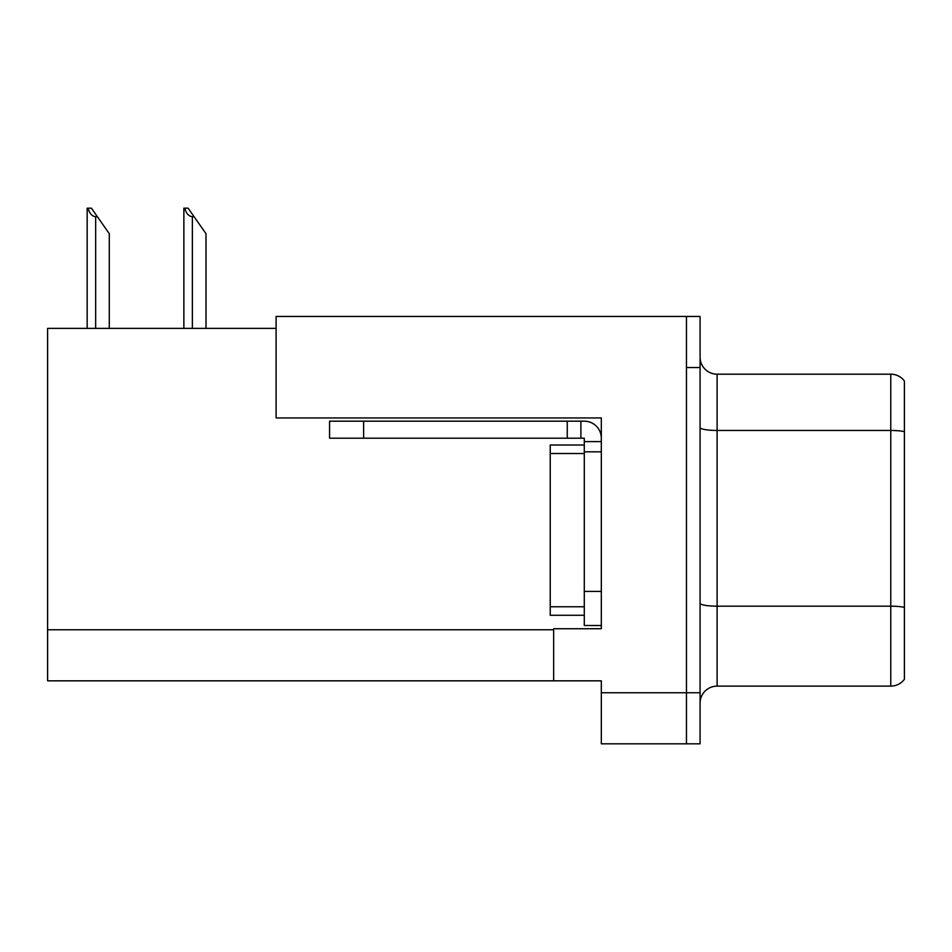 <?xml version="1.0" encoding="UTF-8"?>
<svg xmlns="http://www.w3.org/2000/svg" width="952" height="952" viewBox="0 0 952 952"><rect width="100%" height="100%" fill="white"/><g stroke="black" fill="none" stroke-linecap="round" stroke-linejoin="round"><path stroke-width="1.43" d="M276.104 328.38L47.6 328.38L47.6 680.835L601.319 680.835L601.319 743.833L700.077 743.833L700.077 316.457L276.104 316.457L276.104 417.94L601.319 417.94L601.319 451.819L584.29 451.819L584.29 438.206L567.261 438.206L567.261 421.177L584.29 421.177A17.029 17.029 0 0 1 601.319 438.206M601.319 451.819L601.319 591.442L584.29 591.442L584.29 625.5L601.319 625.5L601.319 591.442L601.319 628.736L553.647 628.736L553.647 680.835M700.077 367.543L686.452 367.543L686.452 743.833L686.452 316.457M904.4 380.99A17.029 17.029 0 0 0 890.774 374.184A17.029 17.029 0 0 1 904.4 380.99L904.4 679.3A17.029 17.029 0 0 1 890.774 686.118L717.106 686.118A17.029 17.029 0 0 0 700.077 703.135M904.4 432.827L904.4 679.3M904.4 431.637A17.029 2.951 180 0 0 890.774 430.459L890.774 374.184L717.106 374.184A17.029 17.029 0 0 1 700.077 357.155A17.029 17.029 0 0 0 717.106 374.184L717.106 686.118M184.664 208.167L188.115 208.167L194.077 216.675L192.375 216.675C188.865 216.401 186.294 213.569 184.664 208.167L183.867 208.167L183.867 328.38M206.001 328.38L206.001 233.704L194.077 216.675M87.953 208.167L91.404 208.167L97.366 216.675L95.664 216.675C92.154 216.401 89.571 213.569 87.953 208.167L87.156 208.167L87.156 328.38M109.29 328.38L109.29 233.704L97.366 216.675M363.616 438.206L363.616 421.177L329.57 421.177L329.57 438.206L567.261 438.206M363.616 421.177L567.261 421.177M584.29 625.5L601.319 625.5M580.887 438.206L580.887 421.177M601.319 441.609L584.29 441.609M584.29 591.442L584.29 445.012L550.232 445.012L550.232 615.278L584.29 615.278M601.319 692.758L700.077 692.758M47.6 629.76L553.647 629.76M904.4 607.364A17.029 2.951 180 0 0 890.774 606.174L890.774 430.459L717.106 430.459A17.029 2.951 0 0 1 700.077 427.507M890.774 686.118L890.774 606.174L717.106 606.174A17.029 2.951 0 0 1 700.077 603.223M192.375 328.38L192.375 216.675M95.664 328.38L95.664 216.675M550.232 606.769L584.29 606.769M550.232 453.521L584.29 453.521"/></g></svg>
